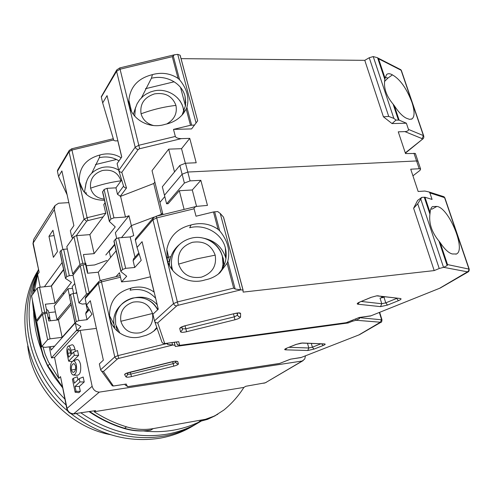 <?xml version="1.0" encoding="UTF-8"?>
<svg xmlns="http://www.w3.org/2000/svg" width="494" height="494" viewBox="0 0 494 494"><rect width="100%" height="100%" fill="white"/><g stroke="black" fill="none" stroke-linecap="round" stroke-linejoin="round"><path stroke-width="0.74" d="M73.223 375.014L77.132 375.279C80.114 374.983 81.238 371.346 80.503 364.362C79.639 360.947 78.429 359.348 76.866 359.57L73.118 360.916C70.79 362.275 69.969 365.566 70.661 370.796C71.198 373.174 72.05 374.582 73.223 375.014C75.99 374.576 77.045 371.284 76.379 365.134C75.668 362.195 74.582 360.787 73.118 360.916L78.595 355.365L77.57 350.53L73.631 352.074L74.316 355.328L68.647 361.151L72.044 361.596M75.52 369.475L75.668 366.258M71.414 370.055C71.099 366.079 72.001 363.93 74.106 363.615L75.607 365.9C75.965 369.246 75.267 371.402 73.507 372.371L72.235 371.896L71.414 370.055L75.477 369.29M62.868 249.433L54.34 209.567L54.988 205.603L58.558 203.244L68.833 202.626M69.463 295.758L67.981 288.786L72.507 288.323M50.431 346.671L51.129 350.085L75.02 323.2L80.886 326.429L76.916 330.776L75.354 323.422L76.78 330.122L51.487 357.884L54.538 357.477L79.349 330.48M305.459 355.859L304.749 359.002L302.26 361.003L99.306 392.125C95.614 391.884 93.23 389.939 92.143 386.283L80.189 330.381M40.181 287.187L37.593 274.516L39.15 272.274L33.16 243.048L54.34 209.567M52.963 230.26L48.968 236.33L53.389 257.343L57.471 251.52L52.963 230.26M51.148 286.094L63.578 269.434M70.753 303.143L57.02 319.674L54.21 306.132L67.981 288.786M57.02 319.674L58.805 319.464M92.143 386.283L67.042 408.421L60.527 376.638L58.805 378.367L54.538 357.477M77.922 379.849L77.268 376.731L73.359 378.299L74.378 383.183L79.219 378.632L83.183 377.033L84.227 381.955L79.312 386.456L80.343 391.359L78.898 392.656L75.125 392.23L72.414 379.207L73.359 378.299M75.409 351.376L74.995 349.431C74.242 346.275 73.273 344.713 72.093 344.756L68.37 346.066C66.9 347.016 66.505 349.696 67.184 354.112L68.647 361.151M94.187 411.73L243.9 387.407C238.472 395.99 231.791 403.542 223.856 410.063L214.618 415.96L205.492 419.283L153.202 428.607C144.439 430.12 135.56 429.533 126.569 426.847C115.256 423.395 104.462 418.356 94.187 411.73L95.57 410.619L73.686 413.818L99.306 392.125M302.26 361.003L265.334 382.794L245.746 386.283L243.9 387.407M265.334 382.794L303.168 360.601M54.988 205.603L33.796 239.306L33.036 243.925L39.15 272.274M34.209 292.25L37.593 274.516M58.805 378.367L48.35 361.707L45.207 354.42L43.009 346.893M49.239 346.825L51.487 357.884M62.108 262.524L44.404 286.767M54.087 235.558L48.968 236.33M63.294 292.695L63.627 294.27M60.527 376.638L66.789 408.779M79.219 378.632L79.917 381.942L84.227 381.955M79.917 381.942L75.057 386.45L79.312 386.456M75.057 386.45L76.082 391.353L80.343 391.359M76.082 391.353L75.125 392.23M78.595 355.365L74.316 355.328M74.995 349.431L70.914 350.178C70.265 347.424 69.413 346.053 68.37 346.066M70.914 350.178L71.723 354.056L73.631 352.074M67.925 353.334C67.542 350.481 67.888 348.955 68.956 348.764L70.16 350.975L70.969 354.84L68.722 357.174L67.925 353.334L70.549 352.852M167.293 434.121C137.369 439.049 108.581 431.972 80.942 412.879C108.581 431.972 137.369 439.049 167.293 434.121C178.711 432.028 189.202 428.168 198.773 422.537C189.202 428.168 178.711 432.028 167.293 434.121M64.788 399.004C32.141 366.449 20.754 316.358 35.401 278.906C20.754 316.358 32.141 366.449 64.788 399.004M200.311 421.382C192.123 425.482 183.348 428.378 173.981 430.076C164.045 431.842 153.819 432.127 143.309 430.935M41.342 349.826C36.55 337.136 33.975 324.33 33.598 311.418M164.033 436.097C133.411 441.123 104.154 433.621 76.261 413.589C104.154 433.621 133.411 441.123 164.033 436.097C175.376 434.01 185.806 430.169 195.321 424.568C185.806 430.169 175.376 434.01 164.033 436.097M66.011 404.975C27.911 370.234 16.475 312.276 37.161 272.978C16.475 312.276 27.911 370.234 66.011 404.975M110.273 434.634C68.87 426.952 32.53 388.031 27.72 346.189M200.959 421.246L191.931 426.569C182.465 432.139 172.097 435.961 160.822 438.042C129.125 443.198 99.127 435.047 70.84 413.583M67.616 410.915C24.756 375.397 12.708 311.127 37.958 270.663M104.191 199.094C97.022 198.292 92.495 194.655 90.612 188.183C89.593 179.427 93.57 173.53 102.542 170.473C111.897 169.084 118.041 172.53 120.981 180.81L121.005 180.921M86.166 194.216L86.03 193.234M69.209 150.442L57.631 170.047L57.421 171.282L58.558 176.494L61.892 170.936L73.872 225.622L70.346 230.679L71.667 236.743L84.085 219.243L69.03 151.689L69.209 150.442L71.754 148.774L71.957 150.046L113.669 139.963M104.462 200.274C90.63 200.169 82.263 193.889 79.349 181.428C78.873 167.719 85.734 158.901 99.93 154.986L101.35 154.603C108.55 152.998 115.151 154.066 121.147 157.821M58.558 176.494L67.122 194.803M73.612 293.473L72.167 286.736L74.761 283.494M76.626 292.164L75.73 293.251L76.626 292.164M119.005 160.902C113.077 157.166 106.519 156.098 99.325 157.691L99.93 154.986M86.117 182.619L84.431 192.45M99.325 157.691L91.736 173.178M72.84 238.182L71.667 236.743M73.001 275.337L69.308 275.689L63.658 249.309L61.089 250.279L59.91 252.193L65.474 278.332M63.658 249.309L67.332 249.007M63.646 269.749L51.456 286.063L39.539 287.249L37.155 288.126L31.573 295.937L36.5 320.452L42.225 313.073L46.936 311.955L45.355 304.218L55.013 303.18L71.445 282.377L65.498 278.449L66.715 276.64L69.308 275.689M46.35 309.071L48.412 310.936L49.968 318.5L49.153 318.784M48.764 312.64L55.408 311.899M114.738 244.777L109.23 251.483L110.6 257.454M116.498 159.469L95.391 164.582M51.456 286.063L55.013 303.18M47.906 316.691L49.968 318.5M46.936 311.955L46.936 313.227M36.5 320.452L37.47 320.736M133.145 302.124C142.902 300.679 149.361 304.465 152.516 313.486C153.776 323.02 149.694 329.455 140.271 332.783C130.404 334.216 123.932 330.381 120.851 321.285C119.702 311.763 123.803 305.378 133.145 302.124M115.991 276.646L119.455 272.744L121.561 281.889L135.325 280.499L150.417 276.794L154.091 292.102C147.632 287.446 140.407 286.007 132.411 287.78L130.935 288.187C116.609 292.115 109.477 301.303 109.551 315.752L110.014 318.624C112.688 332.184 128.434 340.971 142.155 336.383L146.317 335.259L150.479 333.345L154.258 330.745L157.03 328.102M157.234 304.872C142.89 287.564 110.681 301.846 113.978 324.194L114.836 328.522M117.72 331.486L115.967 326.59M352.018 320.445L352.271 321.291L356.112 320.266L359.397 318.63L359.786 317.704L381.986 319.834M352.271 321.291L348.14 322.959L175.333 346.492L174.326 342.336M166.392 343.398L167.725 344.435L174.938 345.238L175.333 346.492M124.834 384.301L125.359 385.122L127.835 386.623L279.635 363.43L290.423 359.187L300.895 357.6L359.391 334.734L380.812 322.366C381.535 322.452 381.905 321.545 381.93 319.649L379.676 312.362M290.423 359.187L301.284 357.446M290.435 359.224L280.036 363.275M127.73 386.685L279.487 363.491M101.653 371.21L112.274 385.82L113.429 385.993L126.205 384.048L113.552 386.005M172.468 345.115L118.788 358.385L117.498 358.91L103.413 371.525L101.412 371.043L100.683 370.006L99.343 363.917L103.357 360.194L90.322 300.716L86.53 305.039L85.141 298.666L85.604 296.968L98.763 281.586L98.362 283.321L114.769 356.934L100.622 369.778M347.893 322.113L348.14 322.959M76.916 330.776L96.392 328.399M113.929 326.028L114.355 327.917M86.53 305.039L91.995 314.264L87.03 319.704L78.941 320.655L73.131 293.522L70.512 294.461L69.333 295.918L75.002 323.107M75.02 323.206L76.298 321.575L78.941 320.655M74.952 322.872L62.114 337.334L50.061 338.835L47.634 339.681L41.095 347.35L33.635 310.17L34.265 309.33M54.643 346.133L44.966 347.375L41.749 346.584L36.741 321.668L42.478 314.314L44.886 313.455L50.061 338.835M71.093 304.755L58.483 319.853L48.789 320.976L47.196 313.196L44.886 313.455M73.131 293.522L76.836 293.14M153.677 331.208L156.796 327.429M155.666 298.345C148.867 290.824 140.352 288.107 130.107 290.194L130.935 288.187M87.444 310.535L85.962 303.705M88.852 308.96L86.129 312.017L85.721 313.659L87.03 319.704M58.483 319.853L62.114 337.334M50.437 320.785L50.215 319.711L48.159 317.914M155.567 306.28L157.969 309.503M153.418 125.501C146.922 123.685 142.803 119.789 141.068 113.811C139.734 103.987 144.211 97.349 154.486 93.891C165.237 92.285 172.387 96.12 175.938 105.401C177.439 113.373 174.351 119.579 166.669 124M384.523 81.51L387.92 78.089L385.221 77.336M181.008 58.656L364.776 60.336L383.418 116.8L392.032 123.58L406.377 123.204L399.121 120.128L394.261 105.623C398.584 112.255 402.653 116.467 406.476 118.257L409.582 119.369L412.095 118.869C414.787 116.454 414.719 110.891 411.891 102.178C406.537 88.303 400.047 79.201 392.409 74.872L387.92 78.089M183.57 108.976L184.194 110.804M177.723 54.365L174.53 54.772L172.301 56.674L120.067 69.209L116.584 71.29L116.757 69.907L119.746 67.919L138.802 145.279L175.333 136.437L173.505 129.391L191.61 128.909L197.662 120.814L180.285 55.729L180.088 55.223L177.723 54.365L196.081 123.068M392.409 74.872L391.693 74.483C389.5 73.415 387.796 73.452 386.574 74.582L385.079 78.213L378.558 58.755L377.57 57.742L373.236 56.569L369.24 57.736L364.776 60.336M116.757 69.907L101.251 96.762L102.678 102.919L107.056 95.626L121.759 156.944L117.109 163.613L118.733 170.424L135.189 147.231L116.584 71.29L101.301 97.127M406.377 123.204L408.47 129.409C408.618 130.663 407.433 131.398 404.919 131.614L398.263 131.824L405.518 153.572L415.38 153.48L418.14 161.68L417.986 161.223L416.578 160.951L187.788 172.036L185.497 163.23L196.204 162.761L189.77 138.363L181.378 138.623C178.075 138.573 176.055 137.845 175.333 136.437M173.505 129.391L190.493 125.278L194.648 125.05M186.182 109.038L183.651 113.138C179.47 118.554 173.888 122.154 166.892 123.945L165.212 124.303C147.613 130.144 127.884 116.893 128.866 100.22C130.249 86.746 138.11 78.213 152.448 74.619L154.079 74.18C162.866 72.254 170.856 73.655 178.062 78.392L179.588 79.775C187.035 88.834 189.474 98.016 186.905 107.328L186.182 109.038L190.493 125.278M102.678 102.919L113.781 140.345L115.275 140.895L117.893 140.815M116.658 238.293L115.374 232.742L128.99 215.717L125.476 217.051L113.935 217.848L107.068 188.325L104.098 189.486L102.567 192.061L109.298 221.219M105.049 202.812L103.759 204.578L105.772 213.334L89.877 234.625L76.65 235.638L73.927 236.669L66.814 246.617L72.68 273.837L79.985 264.426L82.745 263.407L85.308 263.178L85.147 264.605M185.324 163.242L181.539 148.682L189.77 138.363M185.497 163.23L179.835 165.434L182.107 174.228L164.459 195.26L182.107 174.228L187.788 172.036L416.578 160.951L419.202 168.744L420.61 169.004L420.011 170.362L412.935 175.827M162.958 214.581L159.926 202.386L164.798 196.6L159.926 202.386L152.035 170.646L168.689 149.145L181.539 148.682M162.563 212.994L161.396 214.347L156.734 216.1L161.396 214.347L162.563 212.994M154.27 217.02L131.348 225.635L121.487 237.614L131.348 225.635L154.27 217.02M415.38 153.48L415.54 153.949M383.418 116.8L388.729 116.43L393.854 118.393L396.003 120.085L392.032 123.58M399.121 120.128L396.003 120.085M182.088 115.028L185.602 105.352L185.04 96.225C181.792 82.967 165.873 74.532 151.392 78.274L152.448 74.619M135.702 107.186L133.3 114.429M151.392 78.274L141.475 97.738M118.813 170.696L123.716 186.596L124.889 187.732L126.507 187.979L121.808 172.332L119.857 171.931L118.733 170.424M107.068 188.325L115.96 187.837L121.672 180.014M85.308 263.178L83.406 254.564L94.126 253.644L115.25 226.9L109.347 221.429L110.928 218.99L113.935 217.848M85.209 262.74L85.808 263.5L87.66 271.898L87.259 272.046M86.296 265.71L94.582 264.957L106.84 260.462M105.833 255.009L114.62 244.283M394.261 105.623L393.101 104.123C386.191 95.867 383.437 87.648 384.845 79.46L385.079 78.213M115.96 187.837L117.492 194.321L120.585 196.34L153.739 183.509L161.538 214.927M154.881 182.082L153.739 183.509M174.518 171.918L168.689 149.145M179.835 165.434L162.335 186.769L166.602 203.794L184.386 183.07L190.091 180.884L187.788 172.036L182.107 174.228L184.386 183.07M128.99 215.717L133.72 235.613L130.175 236.929L118.585 237.849L115.553 238.979L113.941 241.319L120.894 271.459M125.476 217.051L120.585 196.34M185.485 106.093L180.532 87.395M174.178 81.788L145.452 88.704M89.877 234.625L94.126 253.644M87.061 271.157L87.66 271.898M72.68 273.837L73.705 274.256M192.462 242.307C203.75 240.634 211.321 244.913 215.18 255.151C216.854 265.994 212.253 273.324 201.379 277.153C189.943 278.807 182.348 274.46 178.593 264.123C177.074 253.299 181.699 246.031 192.462 242.307M240.522 289.929L178.211 305.267L156.697 217.916L194.086 208.795L196.013 216.218L213.476 211.957L218.089 229.34C210.469 224.072 202.034 222.461 192.777 224.504L191.067 224.974C177.574 228.203 169.498 236.36 166.83 249.433L167.349 259.708C170.726 275.164 189.27 285.168 205.171 279.882L206.937 279.499C211.858 278.264 216.193 276.004 219.947 272.719L227.067 263.209L233.662 288.095L235.156 289.021L243.029 290.132L243.141 292.102L434.201 270.589L439.222 268.508L443.643 267.322L447.169 265.587L447.521 264.58L469.207 269.137M221.608 254.169L223.282 258.652L224.078 265.34M176.383 342.058L177.297 344.553L179.421 345.368L346.374 322.662L359.157 317.5L370.525 315.981L440.191 288.051L467.793 272.114C468.954 271.607 469.386 270.521 469.109 268.847L444.81 197.705L429.879 192.919L432.071 199.422L424.957 197.236L421.814 197.359L417.733 203.775L439.222 268.508M359.157 317.5L370.926 315.814M179.526 345.405L345.979 322.773L359.107 317.568M154.665 321.353L161.909 342.083L162.687 343.139L164.471 343.602L178.692 341.681L164.588 343.639M178.211 305.267L176.654 305.934L157.728 322.878C156.104 323.014 155.03 322.341 154.499 320.865L152.912 314.196L158.278 309.219L142.081 241.671L137.036 247.42L135.276 239.658L135.813 238.299L153.362 217.792L152.955 219.737L173.505 303.612L154.499 320.865M419.202 168.744L410.724 169.195L418.159 191.487L424.865 191.042L429.113 191.987L429.879 192.919M194.086 208.795C193.87 207.851 194.698 207.048 196.569 206.381L207.455 205.399L200.836 180.316L190.091 180.884M421.814 197.359L417.578 200.453L413.62 208.252L434.201 270.589M170.936 256.602L166.916 257.584M385.141 296.789L380.034 298.123L381.776 303.736L380.522 306.62L357.928 304.224C356.557 303.934 357.162 303.205 359.743 302.044L370.951 297.4L376.656 295.844L400.48 298.524C401.684 298.833 400.998 299.543 398.417 300.673L387.5 305.088L380.522 306.62M384.005 297.258L381.59 296.962L381.887 297.919M430.12 212.642C430.305 209.617 431.101 207.597 432.509 206.578L436.869 206.43C448.762 207.517 466.361 250.044 456.419 253.99L452.306 253.972C448.638 253.021 444.588 249.235 440.16 242.61L438.956 241.066C431.799 232.365 428.792 223.374 429.928 214.106L430.12 212.642L424.957 197.236M420.61 169.004L417.986 161.223L416.578 160.951L413.972 153.202M200.836 180.316L192.283 189.974L196.55 206.387M213.476 211.957L217.706 211.556L220.238 213.464L240.664 289.91M243.122 290.237L223.757 217.953L223.442 217.027L220.238 213.464M413.62 208.252L417.733 203.775M169.547 261.221L167.898 261.629M381.59 296.962L382.912 297.647M436.869 206.43L431.954 209.141L430.83 208.925M137.036 247.42L141.222 260.357L134.72 267.482L125.674 268.335L118.585 237.849M121.561 281.889L126.711 276.245L121.005 271.712L121.024 271.225L122.605 269.446L125.674 268.335M86.234 303.674L82.319 304.106L78.941 302.921L86.462 294.091L88.877 293.14M116.133 250.829L98.281 272.206L87.518 273.231L85.61 264.562L83.048 264.796L80.287 265.809L72.97 275.195L78.941 302.921M218.089 229.34L219.7 230.834C227.666 240.424 230.358 250.569 227.79 261.283L227.067 263.209M218.218 274.133C225.258 266.427 227.635 257.652 225.344 247.797C221.763 233.156 204.812 223.733 189.684 227.746L191.067 224.974M225.949 258.677L225.783 258.035C222.214 246.864 214.464 240.183 202.534 237.984M179.563 244.388C174.055 249.025 170.757 254.824 169.677 261.771L169.417 265.34M184.114 209.419L179.328 190.721L168.151 203.695L166.602 203.794M134.979 257.238L130.175 236.929M192.283 189.974L179.328 190.721M138.82 252.934L133.534 258.856L133.114 260.684L134.72 267.482M98.281 272.206L100.159 280.617M87.907 273.194L87.358 272.509M171.486 268.816L171.443 262.382M74.205 413.898L73.989 413.935C70.309 414.12 67.925 412.453 66.826 408.952L67.042 408.421C68.018 411.823 70.234 413.626 73.686 413.818M263.673 383.221L264.364 383.103M38.322 269.755L32.974 291.596L34.506 289.441M32.524 294.609L32.974 291.596L32.678 294.393M32.53 300.698L33.493 310.874L40.891 347.77M47.708 366.239L43.132 356.007L41.224 349.332L41.095 347.35L43.305 355.47L46.615 363.318L47.949 365.85L49.598 364.059M62.442 387.549L54.575 377.28L47.77 366.35L47.949 365.85L62.263 386.654M89.698 411.533C100.665 418.961 112.268 424.544 124.507 428.273L126.569 426.847M201.873 420.054L199.477 421.468L207.727 419.264L217.805 414.262M89.111 411.626C100.029 419.048 111.607 424.63 123.846 428.378L124.507 428.273C133.454 430.941 142.291 431.521 151.016 430.008L153.202 428.607M150.744 430.132L150.565 430.163C141.784 431.657 132.948 431.083 124.056 428.44M86.543 194.55L85.857 192.222M90.612 188.183C100.375 184.688 110.502 182.23 120.981 180.81M71.778 148.768L113.299 138.734M76.304 235.675L86.709 221.189L84.085 219.243L87.105 217.7L71.957 150.046L69.03 151.689L57.428 171.307M121.703 157.03L117.813 140.815M86.709 221.189L87.92 220.577L87.105 217.7L105.735 213.167M87.92 220.577L103.135 216.866M72.13 237.645L72.587 238.534M42.225 313.073L37.155 288.126M39.539 287.249L44.633 312.214M65.554 278.153L59.959 251.872M61.089 250.279L66.715 276.64M172.32 361.701L174.561 361.256L177.667 361.478L178.414 363.93C178.285 364.603 176.741 365.344 173.789 366.14L131.515 376.613C128.502 377.293 126.668 377.391 126.007 376.91L124.612 374.619C124.581 373.958 126.069 373.223 129.076 372.408L172.332 361.694M295.955 344.454L302.495 343.003L324.478 343.904C325.725 344.065 325.287 344.596 323.15 345.504L313.993 349.11L307.756 350.505L285.501 349.832C284.118 349.684 284.495 349.147 286.619 348.214L296.388 344.287M146.267 299.111C151.46 301.229 155.283 304.767 157.734 309.726M120.851 321.285L152.516 313.486M119.875 333.154L115.676 324.539L115.473 316.277C117.529 306.854 123.191 300.803 132.448 298.123C143.618 296.128 152.029 300.012 157.685 309.769M103.413 371.525L113.361 385.999M126.205 384.048L127.532 386.679M359.082 334.809L380.386 322.218L356.112 320.266M178.414 363.93L176.766 363.689L175.79 362.368L173.153 363.64L173.789 366.14M177.667 361.478L175.833 361.126M175.426 361.219L175.79 362.368M124.612 374.619L126.069 373.501M126.007 376.91L127.705 374.563L126.964 373.106M131.515 376.613L130.811 374.125L127.674 374.304L127.366 372.958L127.705 374.563L126.865 373.143M172.678 361.664L173.153 363.64L130.811 374.125L130.36 372.136M313.993 349.11L312.387 347.189L308.818 347.986L307.756 350.505M323.15 345.504L321.65 343.892M320.804 343.855L312.387 347.189L311.331 343.466M324.478 343.904L302.161 343.095M302.495 343.003L300.778 343.182M286.619 348.214L296.221 344.404L300.624 343.207M285.501 349.832L286.644 348.264M307.496 343.311L308.818 347.986L289.009 347.307M380.386 322.218L381.553 319.55L379.367 312.486M380.331 322.526L380.812 322.366M117.498 358.91L115.781 358.459L114.769 356.934L117.992 355.618L101.48 281.883L120.487 277.22M118.788 358.385L117.992 355.618L166.447 343.639M85.153 298.709L98.362 283.321L101.48 281.883L101.227 280.265L120.122 275.633M174.271 342.342L174.993 345.331M359.089 317.593L359.397 318.63M167.725 344.435L167.441 343.256M171.998 342.645L172.591 345.102M356.007 320.285L355.618 318.988M89.278 309.682L85.721 313.659M47.634 339.681L42.478 314.314M75.088 322.94L69.333 295.918M70.512 294.461L76.298 321.575M134.714 116.226L135.368 108.347L137.085 103.789L139.734 99.677L143.186 96.182L145.909 94.218L150.423 92.001L153.628 91.032C167.447 87.389 183.008 97.59 183.731 111.922M141.068 113.811C152.448 109.582 164.07 106.778 175.938 105.401M177.457 97.861L180.069 100.967L182.027 104.469L183.083 107.482L183.743 111.885M399.652 69.111L401.097 70.247L423.414 135.603L408.47 129.409M401.449 71.278L401.097 70.247L378.558 58.755M178.062 78.392L172.301 56.674M388.729 116.43L369.24 57.736M179.588 79.775L173.159 55.563M185.806 102.876L185.04 96.225M191.629 125.124L186.905 107.328M121.808 172.332L138.203 149.503L136.313 148.873L135.189 147.231L138.802 145.279L139.648 148.731L181.378 138.623M404.919 131.614L422.111 138.641L423.414 135.603L423.821 136.196M405.383 153.165L422.753 138.993L405.29 152.893M377.57 57.742L384.845 79.46M393.101 104.123L398.43 120.03M120.215 196.359L126.507 187.979M138.203 149.503L139.648 148.731M422.111 138.641L421.987 139.271M393.854 118.393L373.236 56.569M117.492 194.321L123.549 186.145M79.985 264.426L73.927 236.669M76.65 235.638L82.745 263.407M109.421 220.96L102.629 191.561M104.098 189.486L110.928 218.99M234.811 313.48L237.348 313.005C239.417 312.776 240.498 312.943 240.584 313.517L240.559 316.994C240.189 317.932 238.306 318.865 234.909 319.791L186.547 331.733C183.126 332.493 181.131 332.518 180.563 331.807L179.736 328.535C179.89 327.615 181.706 326.682 185.182 325.725L234.811 313.48L185.182 325.725M370.951 297.4L376.132 295.986M210.839 241.183C216.693 244.672 220.528 249.624 222.343 256.04L223.004 264.444L221.979 269.36M178.593 264.123L196.791 258.881L215.18 255.151M172.783 270.527L172.134 268.359C171.023 263.716 171.264 259.134 172.857 254.614C176.179 246.037 182.305 240.566 191.221 238.194C207.196 233.804 224.77 247.79 223.004 264.444L223.64 266.315M157.728 322.878L164.737 343.552L162.767 343.194M178.692 341.681L179.68 345.318L177.661 344.905M439.851 288.132L467.485 271.842L443.643 267.322M240.559 316.994L238.658 316.728L237.509 315.24L234.286 316.845L234.909 319.791M240.584 313.517L238.213 312.918M237.497 313.066L237.509 315.24L236.953 313.14M179.736 328.535L181.428 327.189M180.563 331.807L182.44 329.869L181.953 326.911M186.547 331.733L185.837 328.806L182.416 328.837M233.501 313.875L234.286 316.845L185.837 328.806L185.096 325.818M387.5 305.088L385.765 302.859L381.776 303.736L361.312 301.47M398.417 300.673L396.682 298.425L385.765 302.859L384.017 297.252M400.48 298.524L377.947 295.906M397.071 298.259L396.614 298.203M378.311 295.795L376.891 295.82M359.743 302.044L371.179 297.376M357.928 304.224L359.299 302.328M467.485 271.842L468.775 270.582L468.874 268.767L444.569 197.581L444.032 196.748L442.445 196.242M467.275 272.28L467.793 272.114M176.654 305.934L174.691 305.372L173.505 303.612L177.395 301.945L233.662 288.095M440.16 242.61L447.521 264.58M135.331 240.263L152.955 219.737L156.697 217.916L156.271 216.211L196.569 206.381M438.956 241.066L447.169 265.587M424.266 197.186L429.928 214.106M444.822 198.329L444.032 196.748L429.113 191.987M235.156 289.021L227.79 261.283M225.344 247.797L225.783 258.035M219.7 230.834L214.643 211.772M443.526 267.334L420.839 199.298M139.147 253.947L133.114 260.684M86.462 294.091L80.287 265.809M83.048 264.796L89.186 292.781M121.024 271.225L114.015 240.868M115.553 238.979L122.605 269.446M74.174 413.904L75.588 413.694M264.327 383.109L266.198 382.405M33.796 239.306L32.974 243.628M32.814 291.929L34.975 280.573L38.31 269.693M33.444 310.64L32.32 299.673M199.181 421.598L207.566 419.344L215.347 415.695M118.659 170.115C113.484 167.058 107.939 166.2 102.03 167.534C91.983 170.516 86.444 177.136 85.419 187.393M83.48 191.289L79.349 181.428M174.296 361.349L126.019 373.415M174.425 361.33L175.784 361.126M285.909 348.523L286.891 348.165M359.391 334.734L300.741 357.662M112.181 385.777L113.466 386.018M113.978 324.194L109.551 315.752M174.24 342.348L174.938 345.238M101.227 280.265L98.763 281.586M119.746 67.919L174.53 54.772M377.898 58.002L400.795 69.691L401.356 70.426L423.661 135.757C424.006 137.412 423.704 138.493 422.753 138.993M131.595 111.687L128.866 100.22M411.446 119.208L412.095 118.869M180.088 55.223L197.662 120.814M236.904 313.14L234.804 313.554M237.163 313.103L238.127 312.924M181.465 327.003L185.194 325.793M181.971 326.898L182.44 329.869L181.749 327.009M376.465 295.943L376.805 295.832M358.681 302.532L359.978 302.019M440.129 288.082L370.296 316.074M346.634 322.619L346.164 322.755M455.913 254.206L456.419 253.99M169.677 261.771L166.83 249.433M223.442 217.027L243.029 290.132M156.271 216.211L153.362 217.792"/></g></svg>

